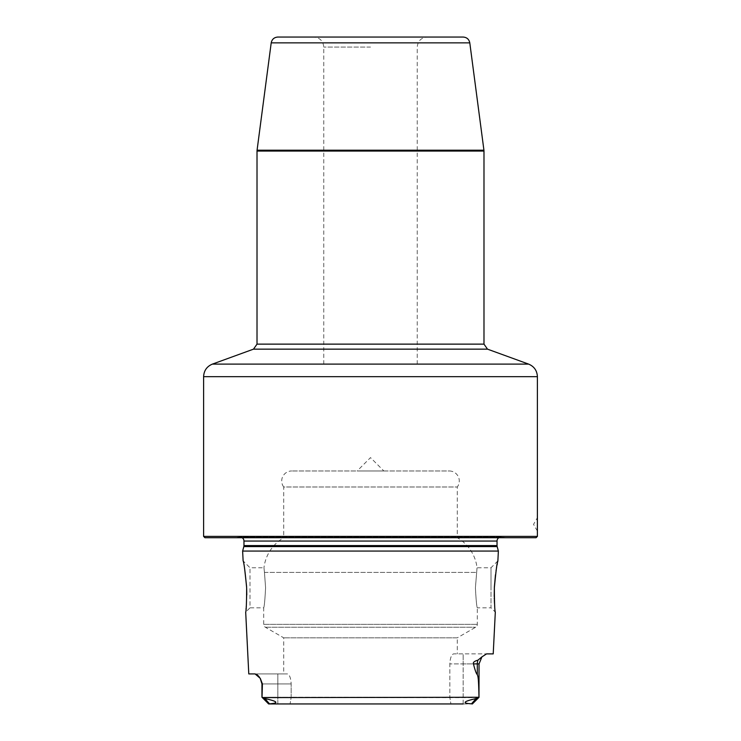 <?xml version="1.0" encoding="UTF-8"?>
<svg xmlns="http://www.w3.org/2000/svg" width="741" height="741" viewBox="0 0 741 741"><rect width="100%" height="100%" fill="white"/><g stroke="black" fill="none" stroke-linecap="round" stroke-linejoin="round"><path stroke-width="0.56" stroke-dasharray="3.71 2.78" d="M536.058 537.725L204.942 537.725M234.925 537.725L506.075 537.725L234.925 537.725L239.399 537.095A4.001 4.001 0 0 1 242.168 537.725M506.075 537.725L501.601 537.095A4.001 4.001 0 0 0 498.832 537.725M498.369 551.072L242.631 551.072M493.219 653.886L486.541 653.886L477.964 660.148C474.462 661.092 472.953 662.334 473.443 663.899C475.037 670.253 476.324 673.838 477.315 674.643L477.315 663.899L473.443 663.899M479.047 697.272L476.185 698.541C463.292 701.412 461.717 703.172 471.471 703.83L472.369 703.95L479.047 697.272L463.162 697.272L479.047 697.272L479.047 663.899L463.162 663.899L463.162 703.95L290.101 703.95L463.162 703.95L463.162 697.272L449.833 697.272L463.162 697.272L463.162 663.899L449.833 663.899L463.162 663.899L463.162 653.886L453.557 653.886C451.417 654.683 450.176 658.017 449.833 663.899L449.833 697.272L450.899 703.95L449.833 697.272L291.167 697.272L449.833 697.272L449.833 663.899C450.176 658.017 451.417 654.683 453.557 653.886L486.541 653.886L463.162 653.886L463.162 663.899L477.315 663.899A10.013 8.92 -90 0 1 477.964 660.148M478.973 697.272C478.603 677.376 478.047 676.802 477.315 674.643M277.838 703.95L277.838 697.272L291.167 697.272L291.167 683.924L291.167 697.272L277.838 697.272L277.838 703.95L290.101 703.95L291.167 697.272L290.101 703.95L269.529 703.83C279.292 703.218 277.727 701.458 264.815 698.541L262.027 697.272L262.416 683.924L260.258 678.348L262.416 683.924M259.832 677.737L259.48 677.255M259.063 676.728L258.609 676.19M258.109 675.653L257.562 675.134M255.71 674.004L248.781 673.912M283.72 673.912L287.443 673.912C289.583 674.708 290.824 678.043 291.167 683.924C290.824 678.043 289.583 674.708 287.443 673.912L283.72 673.912L283.72 637.834L265.361 627.238A3.335 3.335 0 0 1 263.685 624.348L263.685 607.824C264.315 606.62 264.945 599.951 265.584 587.789L264.463 572.413L265.584 587.789C264.945 599.951 264.315 606.62 263.685 607.824L249.995 607.824L249.995 567.763L249.995 607.824L245.688 612.122L245.873 610.501M245.91 610.176L246.021 609.13M246.105 608.305L246.207 607.222M246.299 606.119L246.781 595.004M246.651 587.789L246.596 586.585M244.641 568.81L244.234 566.485M244.215 566.402L243.419 562.308M243.372 562.067L243.122 560.9L249.995 567.763L263.963 567.763L264.463 572.413L263.963 567.763A40.051 40.051 0 0 1 283.72 537.725L457.28 537.725L283.72 537.725L283.72 486.994L457.28 486.994A10.013 10.013 0 0 0 449.278 470.97L291.722 470.97L449.278 470.97M497.628 562.067L497.507 562.688M497.026 565.096L496.637 567.189M496.461 568.208L496.183 569.875M496.053 570.737L495.47 574.794M494.228 596.496L494.266 597.987M494.293 599.108L494.34 600.219M494.516 603.563L494.997 609.269M495.025 609.621L495.145 610.704M495.183 611.056L495.312 612.122L491.005 607.824L491.005 587.789L491.005 607.824L477.315 607.824C476.685 606.62 476.055 599.951 475.416 587.789L477.037 567.763L475.416 587.789C476.055 599.951 476.685 606.62 477.315 607.824L477.315 624.348A3.335 3.335 0 0 1 475.639 627.238L457.28 637.834L283.72 637.834L457.28 637.834L457.28 653.886M491.005 587.789L491.005 567.763L491.005 587.789M476.185 698.541L471.471 703.83L472.369 703.95L268.631 703.95L269.529 703.83L264.815 698.541M463.162 703.95L472.369 703.95M268.631 703.95L261.953 697.272L277.838 697.272L277.838 683.924L277.838 697.272L262.027 697.272M261.953 683.924L291.167 683.924L277.838 683.924L277.838 673.912L287.443 673.912L255.089 673.912L277.838 673.912L277.838 683.924L261.953 683.924L261.953 697.272M497.878 560.9L491.005 567.763L477.037 567.763A40.051 40.051 0 0 0 457.28 537.725L457.28 486.994L283.72 486.994A10.013 10.013 0 0 1 291.722 470.97M383.847 470.97L357.153 470.97L383.847 470.97L370.5 457.614L357.153 470.97M537.392 536.391L203.608 536.391M537.392 531.047L533.539 524.378L537.392 517.7M463.181 37.05L277.819 37.05M370.5 37.05L313.758 37.05L370.5 37.05M370.5 364.155L417.229 364.155L370.5 364.155M501.601 537.095L239.399 537.095L501.601 537.095M497.035 541.06L243.965 541.06M497.035 545.571L243.965 545.571M497.174 546.608L243.826 546.608M478.529 697.605L262.471 697.605M263.685 624.348L477.315 624.348L263.685 624.348M264.463 572.413L476.537 572.413L264.463 572.413M265.361 627.238L475.639 627.238L265.361 627.238M537.392 376.66L203.608 376.66M212.389 364.109L528.611 364.109M487.504 349.15L253.496 349.15M257.016 344.13L483.984 344.13M483.984 151.071L257.016 151.071M483.929 150.201L257.071 150.201M271.206 42.858L469.794 42.858M370.5 47.063L323.771 47.063L370.5 47.063M501.046 537.058L239.954 537.058L501.046 537.058M323.771 364.155L323.771 47.063C323.178 40.977 319.843 37.643 313.758 37.05M417.229 364.155L417.229 47.063C417.822 40.977 421.157 37.643 427.242 37.05"/><path stroke-width="1.11" d="M536.058 537.725L204.942 537.725L203.608 536.391L537.392 536.391L536.058 537.725M498.832 537.725A4.001 4.001 0 0 0 497.035 541.06L497.035 545.571A4.001 4.001 0 0 0 497.174 546.608L498.369 551.072L242.631 551.072L243.122 560.9C243.882 561.947 245.058 570.913 246.651 587.789C246.577 603.165 246.253 611.279 245.688 612.122L248.781 673.912L255.089 673.912L260.258 678.348L262.416 683.924L262.027 697.272L264.815 698.541C277.727 701.357 279.301 703.116 269.529 703.83L268.631 703.95L262.027 697.272M242.168 537.725A4.001 4.001 0 0 1 243.965 541.06L243.965 545.571A4.001 4.001 0 0 1 243.826 546.608L242.631 551.072M494.395 586.696L494.349 587.789C494.423 603.165 494.747 611.279 495.312 612.122L493.219 653.886L486.541 653.886L481.928 656.869L479.047 663.899L477.315 663.899L477.315 674.643C478.047 676.802 478.603 677.376 478.973 697.272L262.471 697.605M494.228 596.496L494.349 587.789C495.942 570.913 497.118 561.947 497.878 560.9L497.628 562.067M498.369 551.072L497.878 560.9M473.443 663.899C472.86 662.417 474.37 661.167 477.964 660.148A10.013 8.92 -90 0 0 477.315 663.899L473.443 663.899C475.027 670.244 476.315 673.828 477.315 674.643M477.964 660.148L481.928 656.869L479.047 663.899L478.973 697.272M261.953 697.272L261.953 683.924L260.174 678.219M259.48 677.255L259.063 676.728M258.609 676.19L258.109 675.653M257.562 675.134L257.044 674.708M246.021 609.13L246.105 608.305M246.207 607.222L246.299 606.119M246.781 595.004L246.651 587.789M246.596 586.585L244.641 568.81M497.35 563.456L497.026 565.096M496.637 567.189L496.461 568.208M496.183 569.875L496.053 570.737M495.47 574.794L494.414 586.483M494.266 597.987L494.293 599.108M494.34 600.219L494.516 603.563M463.162 703.95L268.631 703.95L269.529 703.83L264.815 698.541M476.185 698.541L471.471 703.83L472.369 703.95L471.471 703.83C461.689 703.228 463.255 701.468 476.185 698.541L478.529 697.605M277.838 703.95L268.631 703.95M487.504 349.15L483.984 344.13L257.016 344.13L253.496 349.15L487.504 349.15L528.611 364.109C534.159 366.452 537.086 370.639 537.392 376.66L537.392 536.391M537.392 376.66L203.608 376.66L203.608 536.391M537.392 531.047L537.392 517.7M271.206 42.858C271.966 39.273 274.17 37.337 277.819 37.05L463.181 37.05C466.83 37.337 469.034 39.273 469.794 42.858L271.206 42.858L257.071 150.201L483.929 150.201L483.984 151.071L257.016 151.071L257.071 150.201M497.035 541.06L243.965 541.06M497.035 545.571L243.965 545.571M497.174 546.608L243.826 546.608M261.953 683.924L262.416 683.924M528.611 364.109L212.389 364.109C206.841 366.452 203.914 370.639 203.608 376.66M472.369 703.95L479.047 697.272M253.496 349.15L212.389 364.109M257.016 344.13L257.016 151.071M483.984 344.13L483.984 151.071M469.794 42.858L483.929 150.201"/></g></svg>
